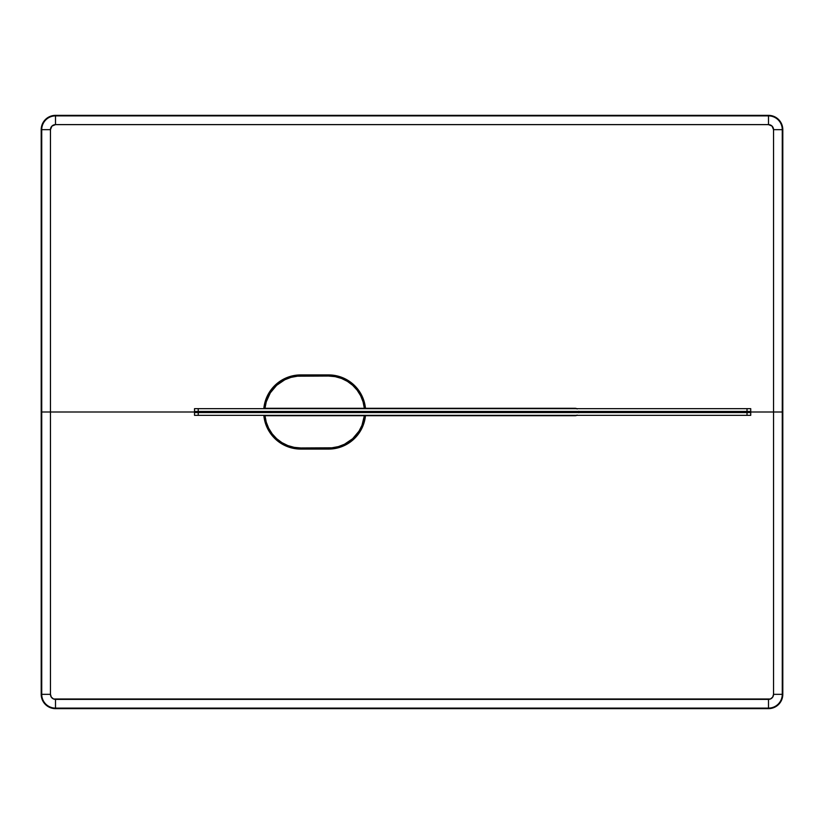 <?xml version="1.0" encoding="UTF-8"?>
<svg xmlns="http://www.w3.org/2000/svg" width="824" height="824" viewBox="0 0 824 824"><rect width="100%" height="100%" fill="white"/><g stroke="black" fill="none" stroke-linecap="round" stroke-linejoin="round"><path stroke-width="1.24" d="M263.68 411.444L263.68 412A37.08 37.08 0 0 1 263.68 411.444A37.08 37.08 0 0 0 263.68 412L230.308 412L263.68 412A37.08 37.08 0 0 0 263.68 412.556A37.08 37.08 0 0 1 263.68 412L263.68 412.556M269.942 432.621A37.08 37.08 0 0 0 274.536 438.214L280.16 442.828A37.08 37.08 0 0 0 300.76 449.08A37.08 37.08 0 0 1 263.834 415.337A37.08 37.08 0 0 0 266.492 426.173M263.824 415.337L266.502 426.193A37.08 37.08 0 0 0 269.912 432.579L274.536 438.224A37.08 37.08 0 0 0 280.129 442.818M353.475 439.47A37.08 37.08 0 0 0 365.084 418.438L364.229 422.166M364.053 422.753L361.808 428.439M361.478 429.088L358.275 434.197M357.812 434.804L353.743 439.223M353.177 439.738L348.346 443.363M347.749 443.734L342.228 446.474M341.713 446.67L335.007 448.514L328.57 449.08A37.08 37.08 0 0 0 347.965 443.6M280.16 442.828L286.567 446.258L293.529 448.369L300.76 449.08L293.746 448.411M293.179 448.297L286.896 446.392M286.237 446.124L280.448 443.024M279.975 442.704L274.536 438.224L270.056 432.785M269.736 432.312L266.646 426.523M266.368 425.853L264.463 419.571M264.349 419.025L264.247 418.438M365.465 415.708A37.08 37.08 0 0 1 328.57 449.08L335.347 448.452L341.898 446.598L347.996 443.58L353.445 439.501L358.049 434.485L361.664 428.717L364.167 422.393L365.465 415.708L575.152 415.708L365.465 415.708A37.08 37.08 0 0 1 365.084 418.438M348.037 443.559A37.08 37.08 0 0 0 353.414 439.522M578.788 412.731L578.86 412A3.708 3.708 0 0 1 578.819 412.556A3.708 3.708 0 0 0 578.86 412L716.056 412L578.86 412A3.708 3.708 0 0 0 578.819 411.444A3.708 3.708 0 0 1 578.86 412L578.788 411.269M576.769 415.337A3.708 3.708 0 0 1 575.152 415.708A3.708 3.708 0 0 0 576.769 415.337M575.152 415.708L577.212 415.08M719.764 412L773.54 412L773.54 694.333L772.685 697.135L770.419 698.999L53.581 698.999L51.315 697.135L50.46 694.333L50.46 412L225.488 412L41.725 412L41.725 694.333A13.792 13.792 0 0 0 55.507 708.115L768.493 708.115A13.792 13.792 0 0 0 782.275 694.333L782.275 412L773.54 412L773.54 694.333L782.275 694.333L773.54 694.333A5.047 5.047 0 0 1 768.493 699.38L768.493 708.115L768.493 699.38L55.507 699.38L55.507 708.115L55.507 699.38A5.047 5.047 0 0 1 50.46 694.333L41.725 694.333L50.46 694.333L50.46 129.667A5.047 5.047 0 0 1 55.507 124.62L55.507 115.885A13.792 13.792 0 0 0 41.725 129.667L50.46 129.667L51.943 126.103L55.507 124.62L768.493 124.62L768.493 115.885L55.507 115.885L55.507 124.62L768.493 124.62A5.047 5.047 0 0 1 773.54 129.667L782.275 129.667A13.792 13.792 0 0 0 768.493 115.885L768.493 124.62L772.057 126.103L773.54 129.667L773.54 412L782.275 412L782.275 694.333A13.792 13.792 0 0 1 768.493 708.115L55.507 708.115A13.792 13.792 0 0 1 41.725 694.333L41.725 412L41.2 412L41.2 694.333L41.725 694.333L41.2 694.333A14.307 14.307 0 0 0 55.507 708.64L55.507 708.115L55.507 708.64L768.493 708.64L768.493 708.115L768.493 708.64A14.307 14.307 0 0 0 782.8 694.333L782.275 694.333L782.8 694.333L782.275 129.667L773.54 129.667L773.54 412L719.764 412L719.764 411.444M266.502 426.193L269.932 432.6M300.76 449.08L328.57 449.08M41.2 412L50.46 412L50.46 129.667L41.725 129.667L41.725 412L41.725 129.667L41.2 129.667L41.2 694.333C42.045 703.016 46.814 707.795 55.507 708.64L768.493 708.64C777.187 707.795 781.955 703.016 782.8 694.333L782.8 129.667A14.307 14.307 0 0 0 768.493 115.36L55.507 115.36A14.307 14.307 0 0 0 41.2 129.667L41.725 129.667A13.792 13.792 0 0 1 55.507 115.885L55.507 115.36L55.507 115.885L768.493 115.885L768.493 115.36L768.493 115.885A13.792 13.792 0 0 1 782.275 129.667L782.8 129.667L782.275 129.667L782.275 412L782.8 412L782.8 129.667C781.863 120.891 777.094 116.122 768.493 115.36L55.507 115.36C46.814 116.205 42.045 120.984 41.2 129.667L41.2 412M575.873 415.636L576.573 415.43M347.965 380.4A37.08 37.08 0 0 0 328.57 374.92A37.08 37.08 0 0 1 365.465 408.292A37.08 37.08 0 0 0 353.475 384.53M353.414 384.478A37.08 37.08 0 0 0 348.037 380.441M365.465 408.292L575.152 408.292A3.708 3.708 0 0 1 576.769 408.663A3.708 3.708 0 0 0 575.152 408.292L365.465 408.292L364.167 401.607L361.664 395.283L358.049 389.515L353.445 384.499L347.996 380.42L341.898 377.402L335.347 375.548L328.57 374.92L335.244 375.528M365.084 405.562L364.229 401.834M266.492 397.827A37.08 37.08 0 0 0 264.247 405.562L264.349 404.975M264.463 404.429L266.368 398.147M266.646 397.477L269.736 391.688M270.056 391.215L274.536 385.776L279.975 381.296M280.448 380.976L286.237 377.876M286.896 377.608L293.179 375.703M293.746 375.589L300.76 374.92A37.08 37.08 0 0 0 280.181 381.151L274.536 385.776A37.08 37.08 0 0 0 269.942 391.379M335.007 375.487L341.713 377.33M342.228 377.526L347.749 380.266M348.346 380.637L353.177 384.262M353.743 384.777L357.812 389.196M358.275 389.803L361.478 394.912M361.808 395.561L364.053 401.247M280.129 381.182A37.08 37.08 0 0 0 274.547 385.776L269.932 391.4A37.08 37.08 0 0 0 266.512 397.786L263.824 408.663A37.08 37.08 0 0 1 300.76 374.92L293.529 375.631L286.567 377.742L280.16 381.172M264.247 405.562A37.08 37.08 0 0 0 263.834 408.663M328.57 374.92L300.76 374.92M269.932 391.4L266.502 397.807M577.212 408.92L575.152 408.292M279.573 442.437L281.592 442.437L279.573 442.437M347.738 442.437L349.757 442.437L347.738 442.437M279.573 381.563L281.592 381.563L279.573 381.563M347.738 381.563L349.757 381.563L347.738 381.563M392.533 412L392.533 412.556L392.533 412M300.76 447.968L300.76 447.968A35.968 35.968 0 0 1 264.988 415.708L364.342 415.708L264.988 415.708L266.255 422.176L268.696 428.295L272.208 433.867L276.668 438.708L281.952 442.653L287.854 445.578L294.199 447.36L300.76 447.968L331.866 447.813L338.345 446.618L344.494 444.249L352.651 438.708L359.007 431.158L361.993 425.287L364.342 415.708A35.968 35.968 0 0 1 328.57 447.968L300.76 447.968L328.57 447.968M335.111 447.37A35.968 35.968 0 0 0 359.017 431.148M363.054 422.207A35.968 35.968 0 0 0 363.951 418.489M265.38 418.489A35.968 35.968 0 0 0 266.265 422.207M270.313 431.148A35.968 35.968 0 0 0 294.219 447.37M194.526 408.663L194.526 411.444L198.234 411.444L198.234 408.663L194.526 408.663L194.526 411.444L198.234 411.444L198.234 408.663L747.018 408.663L747.018 411.444L198.234 411.444L750.726 411.444L750.726 408.663L747.018 408.663L747.018 411.444L750.726 411.444L750.726 408.663L194.526 408.663M716.056 412L716.056 411.444M718.652 411.444L718.652 412M556.612 411.444L556.612 412M552.904 412L552.904 411.444M555.5 411.444L555.5 412M392.348 412L392.348 411.444M393.46 411.444L393.46 412M389.752 411.444L389.752 412M388.64 412L388.64 411.444M230.308 411.444L230.308 412M226.6 412L226.6 411.444L226.6 412M229.196 411.444L229.196 412M225.488 412L225.488 411.444M714.944 412L714.944 411.444M194.526 412.556L194.526 415.337L198.234 415.337L198.234 412.556L194.526 412.556L194.526 415.337L198.234 415.337L198.234 412.556L747.018 412.556L747.018 415.337L198.234 415.337L750.726 415.337L750.726 412.556L747.018 412.556L750.726 412.556L750.726 415.337L747.018 415.337L747.018 412.556L194.526 412.556M200.088 412L745.164 412M570.517 412.556L570.517 411.444M567.767 411.444L567.767 412.556M560.279 412.556L560.279 411.444M557.539 412.556L557.539 411.444L557.539 412.556M570.146 411.444L570.146 412.556M560.32 411.444L560.32 412.556M567.736 412.556L567.736 411.444M374.735 411.444L374.735 412.556M384.963 411.444L384.963 412.556M377.474 412.556L377.474 411.444L377.516 412.556M387.713 411.444L387.713 412.556L387.713 411.444M375.105 411.444L375.105 412.556M387.342 411.444L387.342 412.556M384.932 412.556L384.932 411.444M277.585 384.489L277.585 383.057M285.382 378.257L288.307 378.257M341.023 378.257L343.948 378.257M351.745 383.057L351.745 384.489M351.745 439.511L351.745 440.943M343.948 445.743L341.023 445.743M288.307 445.743L285.382 445.743M277.585 440.943L277.585 439.511M328.57 376.032L300.76 376.032A35.968 35.968 0 0 0 264.988 408.292L364.342 408.292L363.065 401.824L360.634 395.705L357.122 390.133L352.651 385.292L347.378 381.347L341.476 378.422L335.131 376.64L328.57 376.032L297.464 376.187L290.985 377.382L284.836 379.751L276.668 385.292L270.323 392.842L266.255 401.824L264.988 408.292L364.342 408.292A35.968 35.968 0 0 0 328.57 376.032L300.76 376.032A35.968 35.968 0 0 0 297.454 376.187M294.219 376.63A35.968 35.968 0 0 0 270.313 392.852M266.265 401.793A35.968 35.968 0 0 0 265.38 405.511M363.951 405.511A35.968 35.968 0 0 0 363.054 401.793M359.017 392.852A35.968 35.968 0 0 0 335.111 376.63"/></g></svg>
